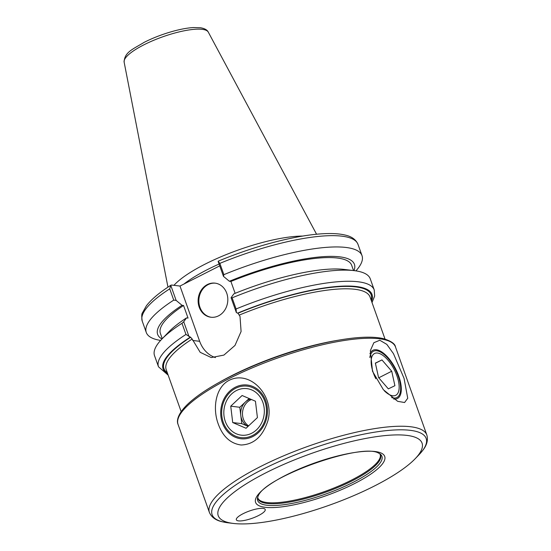 <?xml version="1.0" encoding="UTF-8"?>
<svg xmlns="http://www.w3.org/2000/svg" width="551" height="551" viewBox="0 0 551 551"><rect width="100%" height="100%" fill="white"/><g stroke="black" fill="none" stroke-linecap="round" stroke-linejoin="round"><path stroke-width="0.83" d="M243.081 513.711A15.325 3.878 -19.6 0 1 265.217 509.503A15.325 3.878 -19.6 0 1 252.082 518.298A15.325 3.878 -19.6 0 1 236.338 519.786A15.325 3.878 -19.6 0 1 243.081 513.711M372.015 302.554L374.646 296.066L374.232 289.971A114.505 28.969 160.4 0 0 236.09 308.98L236.365 312.582L237.977 313.23L240.009 316.412L241.09 331.488L234.995 345.436L223.913 355.085L211.253 357.571L200.192 352.316L192.161 339.03L190.632 337.274L185.963 334.443A114.505 28.969 160.4 0 0 158.495 366.787L168.172 375.141M189.021 336.627L183.724 321.756L186.513 317.899L188.043 318.085L183.559 305.495L182.03 305.309L176.127 300.405L170.782 285.39L171.581 285.039L179.991 286.052L199.662 341.303A29.534 25.477 -83.1 0 0 215.441 357.62M391.63 397.567A25.925 11.357 63.1 0 0 396.878 397.512A25.925 11.357 63.1 0 0 396.837 372.6A25.925 11.357 63.1 0 0 376.726 350.773A25.925 11.357 63.1 0 0 373.406 351.29A25.925 11.357 63.1 0 0 369.817 357.523M393.641 399.014A27.047 11.853 63.1 0 0 398.821 376.292A27.047 11.853 63.1 0 0 376.361 349.754A27.047 11.853 63.1 0 0 369.921 353.811M379.804 340.243L386.83 344.382L393.483 353.694L404.062 378.385L407.733 398.256L404.586 402.519L397.684 401.328L383.386 389.736L372.504 371.278L370.362 350.594L373.853 342.715L379.804 340.243M235.663 388.262A25.925 22.357 96.9 0 1 247.179 386.155A25.925 22.357 96.9 0 1 266.278 414.566A25.925 22.357 96.9 0 1 240.98 437.625A25.925 22.357 96.9 0 1 221.833 415.964A25.925 22.357 96.9 0 1 235.663 388.262M235.298 387.236A27.047 23.328 -83.1 0 0 229.698 433.747A27.047 23.328 -83.1 0 0 267.242 414.683A27.047 23.328 -83.1 0 0 235.298 387.236M229.333 380.224C251.717 369.177 276.926 399.323 266.829 423.767C261.58 437.501 252.999 444.581 241.083 445.001C230.394 443.541 222.783 436.544 218.251 424.001C212.472 408.704 215.296 387.222 229.333 380.224M374.501 485.961A108.196 27.378 -19.6 0 1 233.438 523.45A108.196 27.378 -19.6 0 1 310.964 453.625A108.196 27.378 -19.6 0 1 415.172 458.735A108.196 27.378 -19.6 0 1 374.501 485.961M379.632 453.666A65.046 16.461 -19.6 0 1 380.004 454.114A65.046 16.461 -19.6 0 1 351.972 480.947A65.046 16.461 -19.6 0 1 289.957 502.002A65.046 16.461 -19.6 0 1 257.772 497.643A65.046 16.461 -19.6 0 1 257.772 497.057M352.929 482.421A65.948 16.688 -19.6 0 1 287.925 504.124A65.948 16.688 -19.6 0 1 257.537 497.918A65.948 16.688 -19.6 0 1 258.309 495.776C265.43 476.801 360.995 442.811 378.406 453.012A65.948 16.688 -19.6 0 1 380.362 454.182A65.948 16.688 -19.6 0 1 352.929 482.421M179.991 286.052L219.732 265.864M219.084 264.046A78.621 19.891 160.4 0 0 183.931 284.047M171.017 285.156C159.59 292.423 151.38 299.31 146.373 305.819L142.475 312.768C141.593 313.691 141.517 316.501 142.254 321.185A114.505 28.969 -19.6 0 1 169.722 288.834L170.782 285.39L171.581 285.039M169.722 288.834L173.737 300.116L176.127 300.405M173.737 300.116A114.505 28.969 160.4 0 0 146.277 332.467A114.505 28.969 160.4 0 0 160.61 340.422M218.926 260.995L218.12 261.346L219.849 263.371A114.505 28.969 -19.6 0 1 357.992 244.362C355.912 239.547 351.607 236.448 345.091 235.057C340.732 234.003 335.49 233.5 329.374 233.534C320.944 233.583 311.191 234.574 300.116 236.503C274.026 241.214 246.82 249.389 218.492 261.043M302.699 236.069A80.15 20.277 160.4 0 0 173.951 285.322M374.232 289.971L370.265 278.827A114.505 28.969 160.4 0 0 354.162 270.631L344.21 269.432A104.442 26.427 160.4 0 0 233.858 293.855L231.069 297.712L236.365 312.582M218.12 261.346L223.465 276.361L229.374 281.265L230.903 281.451L235.132 293.332M183.724 321.756L181.995 323.299L185.963 334.443M181.995 323.299A114.505 28.969 160.4 0 0 161.829 339.12A114.505 28.969 160.4 0 0 154.528 355.65L158.495 366.787M236.09 308.98L232.123 297.836L231.069 297.712M354.162 270.631A114.505 28.969 160.4 0 0 232.123 297.836M223.465 276.361L223.871 274.66L219.849 263.371M355.932 270.872A114.505 28.969 160.4 0 0 362.014 255.65A114.505 28.969 160.4 0 0 223.871 274.66M215.393 283.186A17.177 14.815 -83.1 0 0 208.126 284.619A17.177 14.815 -83.1 0 0 198.939 302.768A17.177 14.815 -83.1 0 0 211.281 317.28M207.403 284.536A17.177 14.815 96.9 0 1 215.028 283.138A17.177 14.815 96.9 0 1 227.68 301.962A17.177 14.815 96.9 0 1 210.923 317.238A17.177 14.815 96.9 0 1 198.236 302.892A17.177 14.815 96.9 0 1 207.403 284.536M353.976 270.61A104.442 26.427 160.4 0 0 229.374 281.265M353.542 270.555L351.669 265.3A101.522 25.683 160.4 0 0 230.903 281.451M183.559 305.495A101.522 25.683 160.4 0 0 160.389 333.41L162.263 338.665M186.513 317.899A104.442 26.427 160.4 0 0 168.785 331.902L161.829 339.12M182.03 305.309A104.442 26.427 160.4 0 0 161.96 338.982M246.862 434.939A23.445 20.222 96.9 0 1 225.304 403.855A23.445 20.222 96.9 0 1 260.072 396.878A23.445 20.222 96.9 0 1 246.862 434.939M246.056 428.265L232.715 422.555L230.738 406.177L242.103 395.508L255.444 401.224L257.42 417.603L246.056 428.265M251.47 399.523A14.422 12.446 -83.1 0 0 242.571 411.914A14.422 12.446 -83.1 0 0 248.625 425.861M248.102 426.35A14.422 12.446 96.9 0 1 240.78 415.461A14.422 12.446 96.9 0 1 245.477 401.934A14.422 12.446 96.9 0 1 250.388 399.055M248.095 426.357L241.772 423.65L239.795 407.272L249.121 398.518M232.715 422.555L241.772 423.65M230.738 406.177L239.795 407.272M375.823 378.737A23.445 10.276 -116.9 0 1 380.342 353.887A23.445 10.276 -116.9 0 1 394.302 369.749A23.445 10.276 -116.9 0 1 398.876 390.383A23.445 10.276 -116.9 0 1 389.64 394.771A23.445 10.276 -116.9 0 1 384.343 390.817M388.338 388.875L378.565 377.58L375.369 363.102L381.946 359.927L391.72 371.229L394.909 385.7L388.338 388.875M391.72 371.229L378.764 377.807M381.946 359.927L375.403 363.254M337.288 340.387A108.196 27.378 160.4 0 0 218.995 382.504M239.499 314.986A108.196 27.378 -19.6 0 1 370.045 297.017L385.018 339.058M181.169 411.645L166.195 369.604A108.196 27.378 -19.6 0 1 192.161 339.03M199.662 341.303L192.671 340.463M178.069 424.449A115.407 29.196 -19.6 0 1 276.995 358.226A115.407 29.196 -19.6 0 1 395.508 347.02C395.115 343.776 391.017 340.966 383.207 338.589C375.41 336.833 364.852 336.723 351.538 338.266C331.86 340.621 309.793 345.849 285.335 353.928C248.845 366.002 213.271 383.413 194.221 398.6C177.89 411.328 176.168 420.523 178.069 424.449L209.401 512.43C211.494 517.279 215.827 520.399 222.397 521.797L228.086 522.803A113.602 28.742 -19.6 0 1 309.49 449.485A113.602 28.742 -19.6 0 1 418.912 454.857L422.686 450.477C426.887 445.242 428.272 440.084 426.839 435.008A115.407 29.196 160.4 0 0 308.326 446.214A115.407 29.196 160.4 0 0 209.401 512.43M190.632 337.274A109.993 27.832 160.4 0 0 167.297 372.69M371.14 300.102A109.993 27.832 160.4 0 0 237.977 313.23M380.004 454.114L380.128 454.348A64.915 16.427 -19.6 0 1 351.586 480.059A64.915 16.427 -19.6 0 1 257.82 497.904L257.772 497.643M354.568 483.564A68.524 17.336 -19.6 0 1 255.375 501.493A68.524 17.336 -19.6 0 1 350.491 453.184A68.524 17.336 -19.6 0 1 354.568 483.564M237.502 313.175A110.896 28.06 -19.6 0 1 371.526 301.177M167.676 373.764A110.896 28.06 -19.6 0 1 190.164 337.219M143.901 44.824A44.707 11.309 -19.6 0 1 208.299 32.137C207.266 29.919 204.648 28.459 200.461 27.75L193.422 27.55C187.526 27.908 180.687 29.155 172.904 31.297C162.683 34.162 153.123 37.826 144.231 42.303C132.646 49.376 124.526 52.056 124.127 62.111A44.707 11.309 -19.6 0 1 143.901 44.824M426.839 435.008L395.508 347.02M415.172 458.735L418.912 454.857M233.438 523.45L228.086 522.803M142.254 321.185L146.277 332.467M124.127 62.111L167.959 287.147M208.299 32.137L316.563 234.23M357.992 244.362L362.014 255.65"/></g></svg>
